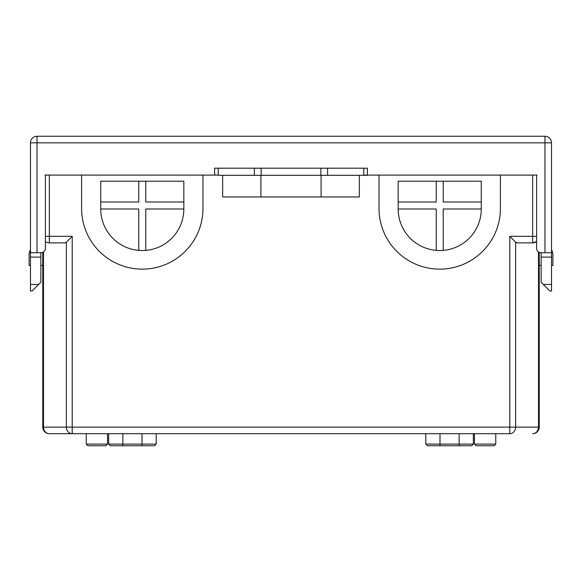 <?xml version="1.0" encoding="UTF-8"?>
<svg xmlns="http://www.w3.org/2000/svg" width="582" height="582" viewBox="0 0 582 582"><rect width="100%" height="100%" fill="white"/><g stroke="black" fill="none" stroke-linecap="round" stroke-linejoin="round"><path stroke-width="0.87" d="M105.917 445.732L87.875 445.732L86.238 444.095L107.561 444.095L105.917 445.732L107.561 444.095L107.561 433.706M494.125 445.732L476.083 445.732L474.439 444.095L495.762 444.095L494.125 445.732L495.762 444.095L495.762 433.706M536.604 241.574A6.562 6.562 0 0 1 532.668 242.883A6.562 6.562 0 0 0 536.604 241.574L532.668 242.883L517.158 242.883L515.63 242.163L515.63 427.144A6.562 5.842 -90 0 1 509.788 433.706L49.332 433.706A6.562 5.842 -90 0 1 43.49 427.144L509.788 427.144L509.788 236.321L532.668 236.321L532.668 175.087L537.041 175.087M552.514 251.868L551.532 249.693L552.9 253.665L552.9 265.465L551.532 265.465M536.604 175.306L536.604 248.354A4.372 4.372 0 0 0 540.984 252.726L544.97 252.726L544.97 142.83L551.532 142.83L551.532 257.099L541.144 257.099L541.144 252.726L539.23 252.362L539.23 427.144A6.562 6.562 0 0 1 532.668 433.706A6.562 5.842 -90 0 0 538.51 427.144L538.51 251.962M38.667 284.438L32.105 291L30.468 291L30.468 284.438L38.667 284.438L40.856 282.248L40.856 252.726L42.77 252.362L42.77 427.144A6.562 6.562 0 0 0 49.332 433.706M66.37 242.163L72.212 236.321L72.212 433.706A6.562 5.842 -90 0 1 66.37 427.144L66.37 242.163L64.842 242.883L49.332 242.883A6.562 6.562 0 0 1 45.396 241.574M29.486 251.868L30.468 249.693L29.1 253.665L29.486 251.868M29.1 253.665L29.1 265.465L30.468 265.465M222.651 175.306L222.651 196.956L359.349 196.956L359.349 175.306M515.63 242.163L509.788 236.321M321.075 196.956L321.075 175.306M260.925 196.956L260.925 175.306M44.959 175.087L81.589 175.087L81.589 208.436A60.688 60.688 0 0 0 142.277 269.131A60.688 60.688 0 0 0 202.972 208.436L202.972 175.087L218.214 175.087M363.786 175.087L379.028 175.087L379.028 208.436A60.688 60.688 0 0 0 439.723 269.131A60.688 60.688 0 0 0 500.411 208.436L500.411 175.087L532.668 175.087M122.867 445.732L122.867 444.095L156.223 444.095L154.579 445.732L110.296 445.732L108.652 444.095L122.867 444.095L122.867 433.706M439.992 445.732L439.992 444.095L473.348 444.095L471.704 445.732L427.421 445.732L425.777 444.095L439.992 444.095L439.992 433.706M138.778 181.213L138.778 201.99L100.73 201.99M145.776 250.391L145.776 208.989L183.832 208.989L183.832 181.213L100.73 181.213L100.73 208.989L138.778 208.989L138.778 250.391M202.972 175.087L81.589 175.087M100.73 208.989A41.555 41.555 0 0 0 142.277 250.536A41.555 41.555 0 0 0 183.832 208.989M183.832 201.99L145.776 201.99L145.776 181.213M436.224 181.213L436.224 201.99L398.168 201.99M443.222 250.391L443.222 208.989L481.27 208.989L481.27 181.213L398.168 181.213L398.168 208.989L436.224 208.989L436.224 250.391M500.411 175.087L379.028 175.087M398.168 208.989A41.555 41.555 0 0 0 439.723 250.536A41.555 41.555 0 0 0 481.27 208.989M481.27 201.99L443.222 201.99L443.222 181.213M541.144 257.099L541.144 282.248L543.333 284.438L551.532 284.438L551.532 291L549.895 291L543.333 284.438M40.856 257.099L30.468 257.099L30.468 284.438M30.468 257.099L30.468 142.83A6.562 6.562 0 0 1 37.03 136.268L544.97 136.268A6.562 6.562 0 0 1 551.532 142.83A6.562 6.562 0 0 0 544.97 136.268L544.97 142.83L37.03 142.83L37.03 252.726L41.016 252.726A4.372 4.372 0 0 0 45.396 248.354L45.396 175.306M37.03 252.726L30.468 252.726M551.532 252.726L544.97 252.726M551.532 257.099L551.532 284.438M367.388 175.306L218.214 175.306L218.214 168.198L254.385 168.198L254.385 175.306M363.786 175.306L363.786 168.198L254.385 168.198M214.613 175.087L214.613 168.198L218.214 168.198M363.786 168.198L367.388 168.198L367.388 175.087M536.757 249.496A4.591 4.591 0 0 1 536.604 247.43M45.243 249.496A4.591 4.591 0 0 0 45.396 247.43M509.788 433.706L509.788 427.144L539.23 427.144M42.77 427.144L43.49 427.144L43.49 251.962M536.604 236.321L532.668 236.321L532.668 242.883M49.332 242.883L49.332 236.321L72.212 236.321M49.332 175.087L49.332 236.321L45.396 236.321M142.008 445.732L142.008 433.706M459.133 445.732L459.133 433.706M261.136 168.198L261.136 175.306M320.864 168.198L320.864 175.306M327.615 168.198L327.615 175.306M37.03 136.268A6.562 6.562 0 0 0 30.468 142.83L37.03 142.83L37.03 136.268M86.238 444.095L86.238 433.706M474.439 444.095L474.439 433.706M541.144 265.465L539.23 265.465M40.856 265.465L42.77 265.465M156.223 444.095L156.223 433.706M108.652 444.095L108.652 433.706M425.777 444.095L425.777 433.706M473.348 444.095L473.348 433.706"/></g></svg>
